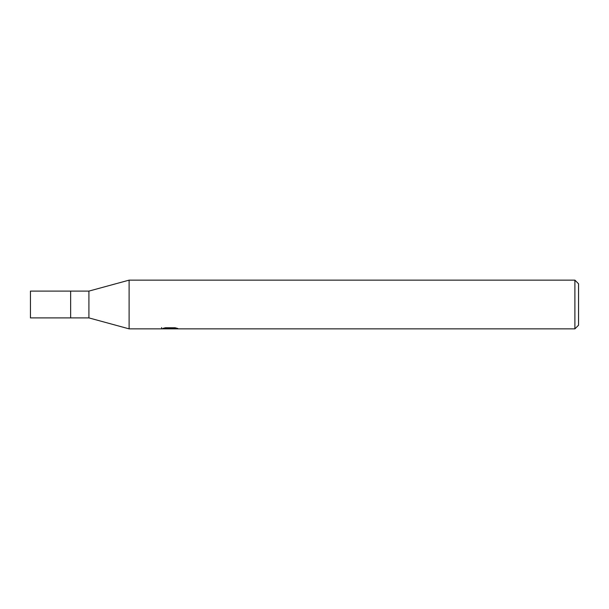 <?xml version="1.0" encoding="UTF-8"?>
<svg xmlns="http://www.w3.org/2000/svg" width="609" height="609" viewBox="0 0 609 609"><rect width="100%" height="100%" fill="white"/><g stroke="black" fill="none" stroke-linecap="round" stroke-linejoin="round"><path stroke-width="0.91" d="M574.896 328.86L129.108 328.86L88.914 317.898L70.644 317.898L70.644 291.102L88.914 291.102L129.108 280.14L574.896 280.14L578.55 283.794L578.55 325.206L574.896 328.86L574.896 280.14M88.914 317.898L88.914 291.102M129.108 328.86L129.108 280.14M170.086 328.662L161.423 328.86L170.68 328.396L162.892 328.396L165.427 327.756L175.042 327.756L177.828 328.472L169.69 328.86L170.086 328.434M168.472 328.86L166.874 328.624M172.195 328.479L169.736 328.86M170.68 327.756L170.68 328.396M161.591 327.589L161.591 328.807M70.644 317.898L30.45 317.898L30.45 291.102L70.644 291.102M172.195 328.845L172.195 327.756"/></g></svg>
